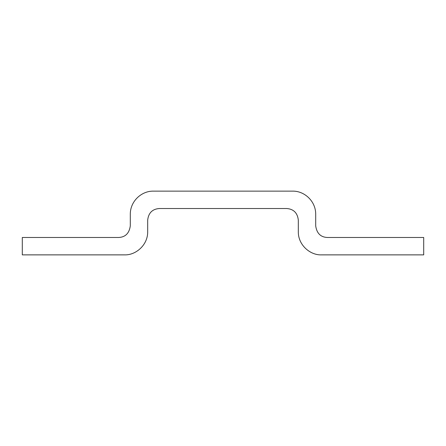 <?xml version="1.0" encoding="UTF-8"?>
<svg xmlns="http://www.w3.org/2000/svg" width="446" height="446" viewBox="0 0 446 446"><rect width="100%" height="100%" fill="white"/><g stroke="black" fill="none" stroke-linecap="round" stroke-linejoin="round"><path stroke-width="0.67" d="M321.494 254.867C310.271 255.363 298.079 245.044 298.318 231.691L298.318 220.101C297.504 212.937 293.641 209.074 286.733 208.516L159.267 208.516C152.359 209.074 148.496 212.937 147.682 220.101L147.682 231.691C147.921 245.044 135.729 255.363 124.506 254.867L22.3 254.867L22.3 237.484L118.714 237.484C125.393 237.144 129.251 233.28 130.299 225.899L130.299 214.309C130.16 201.246 141.538 190.843 153.474 191.133L292.526 191.133C304.462 190.843 315.84 201.246 315.701 214.309L315.701 225.899C316.749 233.28 320.607 237.144 327.286 237.484L423.7 237.484L423.7 254.867L321.494 254.867"/></g></svg>
